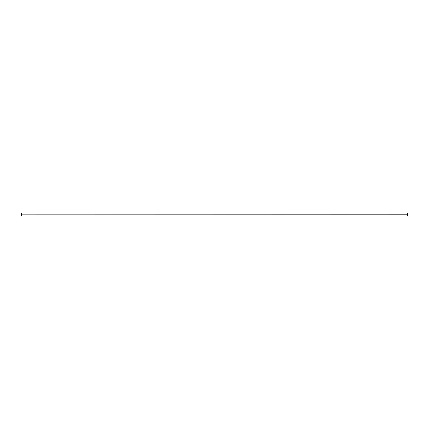 <?xml version="1.0" encoding="UTF-8"?>
<svg xmlns="http://www.w3.org/2000/svg" width="429" height="429" viewBox="0 0 429 429"><rect width="100%" height="100%" fill="white"/><g stroke="black" fill="none" stroke-linecap="round" stroke-linejoin="round"><path stroke-width="0.64" d="M407.55 214.865L407.55 216.044L21.45 216.044L21.45 214.865L407.55 214.79L21.45 214.865M407.55 214.79L407.55 212.956L21.45 212.956L21.45 214.79"/></g></svg>

